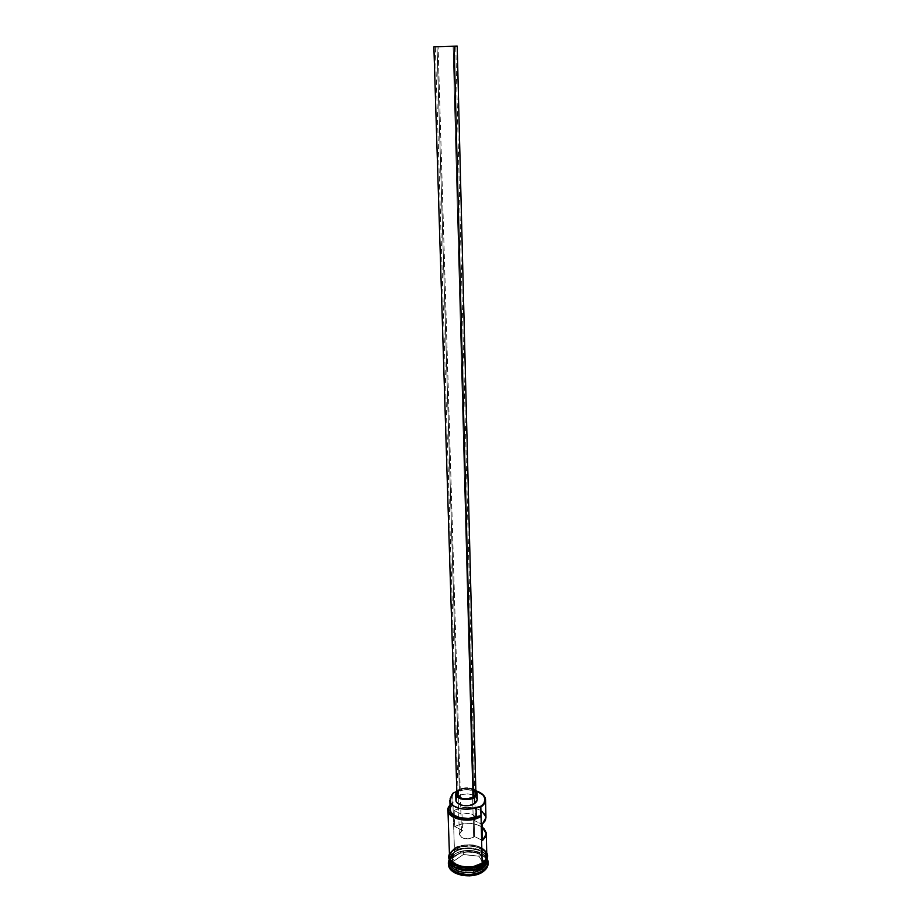 <?xml version="1.0" encoding="UTF-8"?>
<svg xmlns="http://www.w3.org/2000/svg" width="922" height="922" viewBox="0 0 922 922"><rect width="100%" height="100%" fill="white"/><g stroke="black" fill="none" stroke-linecap="round" stroke-linejoin="round"><path stroke-width="0.69" stroke-dasharray="4.61 3.46" d="M452.621 793.439L452.621 793.439C462.072 788.69 471.465 788.552 480.788 793.024C471.465 788.552 462.072 788.69 452.621 793.439M456.736 791.364C463.086 789.197 469.482 789.013 475.936 790.822L465.598 789.612L456.736 791.364M461.449 831.022L459.34 834.352C461.738 839.066 466.52 840.011 473.678 837.188L453.071 46.331L473.678 837.188L467.996 838.893L462.037 837.775L459.34 834.502L459.813 832.647L462.487 830.434L454.673 826.504C464.423 822.067 473.608 822.274 482.229 827.149L477.135 824.648L470.669 823.381L460.481 824.222L454.673 826.504L462.487 830.434L462.014 814.437L467.35 813.342L472.571 814.426L474.922 816.419L475.337 818.033L474.104 820.407L474.519 836.508L482.54 840.541L474.519 836.508L473.678 837.188L474.519 836.508L474.104 820.407L482.16 824.383L474.104 820.407L475.337 817.837C473.47 813.561 469.021 812.432 462.014 814.437L454.166 810.565L454.673 826.504L454.166 810.565L462.014 814.437L462.487 830.434L461.449 831.022L438.088 46.745L461.449 831.022M475.913 793.416C473.159 788.252 467.65 787.204 459.375 790.281L437.028 46.596L459.375 790.281L462.337 789.002L467.754 788.437L471.223 789.048L474.657 790.903M477.25 799.535L474.865 795.905C469.609 793.197 464.215 793.208 458.683 795.963L458.499 789.854C465.011 786.858 470.785 787.146 475.844 790.719L469.932 788.033L461.83 788.425L458.499 789.854L458.683 795.963L462.014 794.522L468.088 793.888L473.666 795.225L476.167 797.023M449.648 860.249L449.648 860.249C450.051 856.538 451.665 853.876 454.511 852.297L454.673 852.182C451.907 853.737 450.305 856.331 449.867 859.961L451.112 863.707L449.867 859.753C450.293 856.135 451.895 853.542 454.673 851.997L454.488 851.709C451.4 853.403 449.798 856.284 449.694 860.341L449.556 857.114C449.74 854.325 451.354 851.87 454.431 849.75C464.55 842.305 486.505 846.5 486.781 856.077L486.804 856.561C486.816 859.396 485.272 861.932 482.183 864.168L482.183 864.168C471.96 872.051 449.037 867.337 449.556 857.61M482.229 866.15L481.261 866.784L482.229 866.15M455.664 867.498C451.826 865.182 449.89 862.6 449.867 859.753L454.673 851.997C464.377 844.84 485.41 848.494 486.516 857.656L486.62 858.728C486.632 861.54 485.11 864.052 482.056 866.254C484.695 864.698 486.217 862.185 486.62 858.728C485.41 860.86 489.409 858.589 482.148 866.127C476.616 869.665 470.001 870.852 462.302 869.688C455.86 869.285 449.014 862.658 449.867 859.753C450.04 862.819 451.976 865.401 455.664 867.498M488.118 863.441L486.217 858.497C480.777 851.075 462.567 849.784 453.797 856.135L453.751 854.775C463.155 847.917 483.07 850.107 487.116 858.532L486.678 857.794C481.86 849.888 462.832 848.182 453.751 854.775L454.569 854.245C463.109 848.033 481.053 849.646 485.571 857.091L486.816 860.111M452.909 802.52L453.301 814.783L452.909 802.52L450.028 804.918L452.909 802.52M486.793 855.581C487.231 845.762 464.746 841.141 454.396 848.77L453.301 814.783L454.396 848.77C451.135 851.041 449.51 853.645 449.521 856.619L449.74 854.671M485.952 817.687C486.367 808.582 465.114 803.926 454.166 810.565L459.997 808.317L470.243 807.488L476.743 808.732L481.952 811.256M486.908 861.09L486.274 858.336C483.093 850.038 463.662 847.583 454.569 854.245L454.511 852.297L449.936 858.739L454.592 852.308C464.192 845.197 485.203 848.678 486.493 857.725L486.62 858.728C487.012 846.753 457.738 846.2 454.673 851.997L454.673 852.182C457.738 846.396 487.023 846.949 486.632 858.924L485.606 862.738L486.493 857.725C485.214 848.632 464.331 845.082 454.673 852.182L454.488 851.709C457.738 845.393 488.891 846.961 486.828 859.304L486.655 857.057C485.03 847.998 464.158 844.598 454.488 851.709L454.431 849.75L454.488 851.709L449.74 858.094L449.625 859.569M449.648 860.168C449.625 857.183 451.25 854.556 454.511 852.297C464.043 845.29 484.592 848.459 486.597 857.356L486.862 859.12M454.316 848.736C457.312 843.503 484.649 842.696 486.758 854.337L484.96 850.776L480.535 847.399L474.277 845.336L467.131 844.863L460.136 846.05L454.12 848.689L449.487 855.374L450.547 852.516L454.316 848.736M484.43 862.37L482.702 863.902M486.897 856.077C486.286 844.068 457.404 844.091 454.339 849.704L454.12 848.689L454.339 849.704C451.688 851.213 450.051 853.68 449.44 857.114M451.089 806.266L452.921 803.661L450.178 809.528L450.409 807.787M448.634 864.513L449.832 860.168L453.797 856.135L459.928 853.288L467.293 852.032L474.818 852.527L481.399 854.729L486.067 858.313L488.118 863.395M473.528 873.192L484.43 865.528L479.186 856.261L463.328 854.556L452.391 862.035L457.358 871.405L473.528 873.192L457.358 871.405L452.391 862.035L452.529 858.14L463.293 850.81L478.921 852.493L479.014 856.192L463.397 854.51L463.293 850.81L463.397 854.51L452.656 861.863L457.531 871.083L457.416 867.337L452.529 858.14L452.656 861.863L457.531 871.083L473.435 872.846L473.343 869.077L457.416 867.337L457.358 871.405L473.435 872.846L484.165 865.297L484.073 861.574L473.343 869.077L473.528 873.192L484.165 865.297L479.014 856.192L478.921 852.493L484.073 861.563L484.43 865.528L473.528 873.192M486.862 859.212C487.45 847.041 457.635 846.373 454.511 852.297L454.569 854.245L449.36 859.592L453.751 854.775L453.797 856.135L450.259 859.5L448.634 863.856M454.569 854.245L450.19 859.35L449.752 861.148L450.823 858.059L454.569 854.245M449.936 858.739L449.867 859.961L449.936 858.739M486.77 858.152L486.274 853.784L483.047 849.934L474.311 846.304L467.154 845.831L460.159 847.03L454.339 849.704L450.581 853.507L449.452 857.852M469.229 868.259L472.905 867.844M482.183 864.168L472.871 867.786L461.934 867.694L453.163 863.926L450.086 860.007L449.775 855.651L452.253 851.536L460.205 847.088L470.762 845.923L477.55 847.214L484.868 851.778L486.77 855.95L485.836 860.295L482.183 864.168M486.781 855.535L486.747 854.959M482.932 848.989L477.527 846.235L470.739 844.955L463.57 845.313L454.396 848.77M451.895 795.721L452.195 804.825L451.895 795.721M456.551 797.991L458.683 795.963L455.917 800.123M485.952 817.641L485.848 816.685M456.839 791.249L458.499 789.854L456.839 791.249M458.027 791.364L459.375 790.281L456.92 793.946M463.293 850.81L478.921 852.493L484.073 861.563L473.343 869.077L457.416 867.337L452.529 858.14L463.293 850.81M452.656 861.863L463.397 854.51L452.656 861.863M463.397 854.51L479.186 856.261L463.397 854.51M479.014 856.192L484.43 865.528L479.014 856.192M459.34 834.352L435.334 46.745M486.678 857.794L485.571 857.091M486.851 858.532L486.804 856.561M486.735 852.954C486.39 850.291 477.815 844.84 472.133 844.921C465.161 844.322 459.156 845.566 454.12 848.689L449.44 854.003M449.763 858.831L450.823 858.059M452.748 793.773L453.048 802.855M475.337 817.837L455.745 46.169"/><path stroke-width="1.38" d="M486.781 855.535L485.813 859.316L482.16 863.176C471.937 871.059 449.002 866.346 449.521 856.619L450.051 859.027L453.128 862.934L461.899 866.692L472.848 866.784L482.16 863.176L481.053 816.27L480.431 815.855C468.295 824.326 442.837 816.454 449.175 806.416L450.04 805.102L448.599 807.926L448.956 811.936L451.999 815.532L457.289 818.16L464.054 819.416L471.234 819.105L480.431 815.855L476.271 816.627L476.04 807.407C465.748 811.902 449.544 807.465 449.878 800.377L452.621 793.439L452.656 794.499L452.702 793.358L456.736 791.364L452.702 793.358L450.109 798.648L450.789 803.223L453.428 805.886L460.009 808.594L465.426 809.216L480.835 807.05C485.318 803.892 486.586 800.457 484.638 796.723L480.788 793.024C483.843 794.937 485.433 797.207 485.56 799.835C485.56 802.52 483.981 804.929 480.835 807.05L482.16 863.176C485.249 860.952 486.793 858.417 486.793 855.581L486.309 833.799L482.54 840.541L482.16 824.383L485.952 817.687L485.56 799.835M480.466 806.462L481.053 816.27C470.658 823.83 447.401 819.358 447.954 810.046L450.028 804.918L448.737 806.762C442.157 817.169 468.779 825.202 481.053 816.27L468.48 818.379L460.285 817.826L453.728 815.094L451.089 812.397L450.178 809.516C449.844 816.685 466.013 821.156 476.271 816.627L476.04 807.407L480.212 806.623L482.598 804.768L484.096 802.878L485.03 798.855L483.163 795.018L475.936 790.822C479.936 792.09 482.679 793.957 484.177 796.401C486.078 800.042 484.834 803.396 480.466 806.462L480.835 807.05L480.466 806.462M438.088 46.584L455.745 46.169L438.088 46.584M475.913 793.404L473.516 797.034L454.154 46.307L433.87 46.78L457.208 46.135L454.154 46.307L473.516 797.034L475.913 793.416L457.208 46.135M477.25 799.512L476.662 801.564L474.565 803.615L477.25 799.535L477.1 793.404L474.404 797.461L474.565 803.615L469.24 805.54L465.057 805.747L461.115 805.033L456.932 802.543L455.929 800.296L456.551 797.991M455.733 793.992L456.839 791.249L455.745 794.165L456.747 796.389L462.832 799.339L469.079 799.374L474.404 797.461C468.514 801.621 455.422 799.167 455.733 793.992L455.917 800.123C455.618 805.321 468.687 807.81 474.565 803.615L474.404 797.461L476.997 794.28L475.844 790.719L477.1 793.404M486.816 860.111C487.265 863.303 485.756 866.173 482.287 868.72C485.375 866.484 486.92 863.937 486.908 861.09L486.874 859.212C486.839 862.024 485.295 864.536 482.241 866.749L482.068 866.461C473.701 872.811 455.376 871.152 451.112 863.707C457.577 873.457 479.279 870.587 482.068 866.461L482.241 866.749C479.336 872.673 449.544 872.419 449.648 860.249C449.256 869.965 472.076 874.609 482.241 866.749L483.197 870.172C487.865 866.622 489.179 862.738 487.116 858.532L488.095 862.058C488.095 865.09 486.47 867.786 483.197 870.172L483.232 871.555C486.493 869.169 488.13 866.461 488.118 863.441L488.095 862.058M481.261 866.784C475.752 870.933 467.224 871.163 455.664 867.498C464.308 871.371 472.848 871.129 481.261 866.784M449.694 860.341C450.996 872.224 479.394 871.693 482.229 866.15L486.828 859.304L482.229 866.15L482.194 864.467L482.229 866.15C472.387 873.745 450.305 869.723 449.694 860.341M485.952 817.641L485.272 820.695L482.16 824.383L482.54 840.541L485.629 836.807L486.205 832.739L484.2 828.89L482.229 827.149L486.309 833.753M482.068 866.461L485.606 862.738L482.068 866.461M486.758 854.337C486.897 858.463 485.387 861.425 482.252 863.223L482.483 864.26L482.252 863.223C479.06 869.988 446.421 867.902 449.487 855.374L449.936 859.039L451.158 861.113L455.514 864.594L461.864 866.761L469.194 867.268L476.374 866.023L482.252 863.223L485.929 859.327L486.758 854.325M482.702 863.902C485.341 862.22 486.747 859.604 486.897 856.077M450.409 807.787L451.089 806.266M449.44 857.114C448.092 869.515 479.256 870.506 482.275 864.214L472.905 867.844M488.118 863.395L487.104 867.418L483.232 871.555L477.043 874.529L469.482 875.854L461.749 875.324L455.065 873.007L450.466 869.296L448.634 864.513M448.634 863.856L448.634 864.536C448.08 874.943 472.398 879.991 483.232 871.555L483.197 870.172C472.352 878.597 448.034 873.56 448.588 863.165L449.36 859.592C442.664 871.175 470.439 880.095 483.197 870.172L482.241 866.749C484.88 865.17 486.424 862.658 486.862 859.212M449.752 861.148L449.706 862.128C449.198 871.901 472.087 876.638 482.287 868.72C471.591 877.029 447.689 871.336 449.752 861.148M449.452 857.852L451.192 862.093L455.549 865.585L461.887 867.752L469.229 868.259M484.43 862.37L486.77 858.152M454.396 848.77L450.651 852.539L449.74 854.671M486.747 854.959L484.857 850.799L482.932 848.989M476.167 797.023L477.227 799.247M485.848 816.685L481.952 811.256M433.882 46.78L457.197 46.123L433.882 46.78L456.92 793.946C459.698 799.12 465.23 800.158 473.516 797.034L466.924 798.925L461.542 798.291L457.197 795.121L457.024 793.081L458.027 791.364M474.657 790.903L475.89 793.174M482.667 864.133C487.461 859.788 488.81 856.054 486.735 852.954M482.483 864.26C470.669 873.768 443.862 865.355 449.44 854.003M448.634 864.536L448.588 863.165M449.706 862.128L449.648 860.249M449.521 856.619L447.954 810.046M449.878 800.377L450.178 809.528"/></g></svg>
